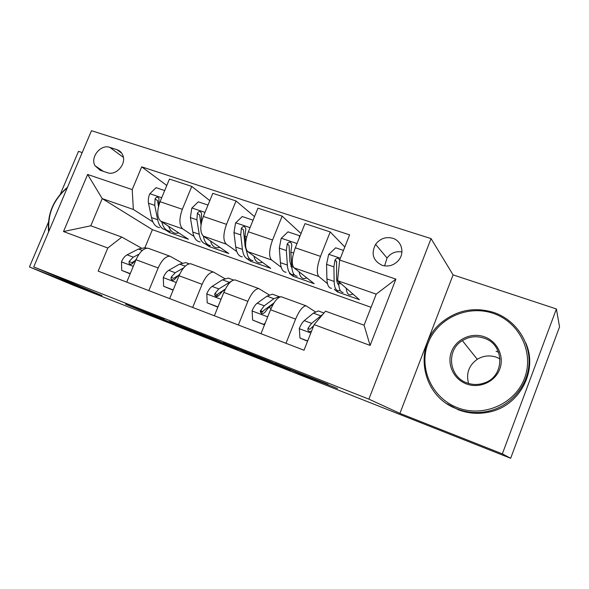 <?xml version="1.0" encoding="UTF-8"?>
<svg xmlns="http://www.w3.org/2000/svg" width="589" height="589" viewBox="0 0 589 589"><rect width="100%" height="100%" fill="white"/><g stroke="black" fill="none" stroke-linecap="round" stroke-linejoin="round"><path stroke-width="0.88" d="M164.198 319.422L125.509 304.145L155.172 316.698L191.322 331.033L153.832 315.52L164.198 319.422M392.686 238.251C385.78 236.528 380.082 238.56 375.591 244.347C370.856 253.726 373.036 260.713 382.106 265.308C388.298 267.031 393.695 265.477 398.304 260.64C405.026 253.307 401.838 240.842 392.686 238.251M401.926 251.952C395.815 250.98 390.853 253.005 387.039 258.034L384.595 265.897M327.985 384.433L275.1 363.236L300.78 374.302L337.519 388.49L297.666 372.881L283.898 366.866L328.044 384.286M399.916 413.382L502.351 453.869L510.663 458.294L559.55 326.873L556.399 308.96L453.081 274.886L431.052 238.604L368.876 399.136L399.916 413.382L453.081 274.886M48.386 222.318L29.45 266.942L102.015 295.626L33.728 266.942L368.876 399.136M29.45 266.942L73.191 285.179L175.5 325.481M510.663 458.294L175.441 325.643M215.368 339.647L169.676 321.594L196.976 333.227L238.089 349.52L215.368 339.647M223.216 342.695L268.937 360.807L290.554 370.216L245.937 352.59L223.216 342.695M100.159 170.265L107.367 172.68C115.959 176.104 126.687 164.051 122.821 155.29C121.695 152.507 119.766 150.644 117.034 149.709L109.812 147.375C100.822 143.937 90.117 157.072 94.91 165.627L100.159 170.265M431.052 238.604L91.479 130.706L33.728 266.942M371.063 307.303L152.396 229.666L102.214 198.603L90.794 225.793L121.835 237.087L107.816 248.006L98.157 271.131L304.012 350.227L314.128 324.627L325.54 311.176L364.083 325.194L376.209 294.139L337.578 280.673L359.4 299.683L337.482 291.93L337.953 290.73M107.816 248.006L63.509 231.551L87.628 174.469L132.208 189.606L133.35 209.463L152.875 221.906M166.783 185.498L141.713 166.834L132.208 189.606M141.713 166.834L349.601 234.864L339.662 260.029L395.904 279.127L370.106 345.419L314.128 324.627M82.202 152.58L78.492 151.358L60.35 194.12M502.351 453.869L556.399 308.96M152.396 229.666L144.923 247.704M165.038 229.666L169.617 232.581L188.465 239.244L160.797 221.236C156.983 217.628 156.74 211.112 160.068 201.703L169.448 179.078L191.778 186.418L182.347 209.294C178.982 218.799 179.115 225.344 182.759 228.915L194.009 236.425M133.35 209.463L102.214 198.603L87.628 174.469M344.808 247.005L330.223 231.926L320.512 256.37C316.911 266.478 316.337 273.186 318.796 276.491L327.484 283.67M334.272 289.28L337.482 291.93M330.223 231.926L304.977 223.629L295.317 247.785C291.754 257.783 291.319 264.461 293.999 267.818L314.195 283.699L293.108 276.241L293.756 274.621M301.008 233.546L282.153 216.126L272.538 240.025C269.018 249.92 268.702 256.576 271.588 259.985L281.218 267.259M289.405 273.443L293.108 276.241M282.153 216.126L257.938 208.167L248.374 231.786C244.891 241.586 244.7 248.212 247.8 251.665L270.697 268.319L250.399 261.141L250.892 259.926M254.522 216.612L236.042 200.967L226.522 224.343C223.084 234.047 223.003 240.643 226.279 244.141L236.763 251.525M246.246 258.21L250.399 261.141M236.042 200.967L212.798 193.332L203.33 216.443C199.929 226.043 199.958 232.611 203.433 236.145L228.819 253.513L209.264 246.6L209.728 245.458M205.208 243.89L209.264 246.6M141.176 247.969L121.835 237.087M182.185 262.988L169.949 256.2C165.664 256.23 161.739 260.154 158.169 267.973L148.84 290.605M224.814 278.612L213.468 272.059C209.47 272.221 205.679 276.307 202.101 284.318L192.677 307.443M269.151 294.868L258.785 288.573C255.096 288.89 251.459 293.145 247.873 301.34L238.354 324.995M315.299 311.802L306.008 305.787C302.665 306.258 299.197 310.697 295.604 319.098L285.989 343.299M169.617 232.581L170.125 231.352M209.809 200.643L191.778 186.418M149.444 248.691L147.994 248.197C143.569 248.16 139.578 252.004 136.015 259.734L126.738 282.109M191.962 264.189L190.622 263.732C186.47 263.828 182.605 267.826 179.034 275.733L169.661 298.601M236.218 280.312L234.989 279.9C231.131 280.136 227.413 284.303 223.835 292.402L214.367 315.778M282.308 297.114L281.203 296.746C277.677 297.136 274.121 301.472 270.528 309.77L260.971 333.683M337.578 280.673L339.662 260.029M90.794 225.793L63.509 231.551M395.904 279.127L376.209 294.139M370.106 345.419L364.083 325.194M177.341 324.649L213.409 339.581L177.37 324.591M248.558 352.914L230.108 345.61L251.974 354.519L248.632 352.73M164.684 190.564L156.063 187.677L149.709 193.884C148.391 197.308 147.986 200.422 148.502 203.234L151.491 217.584C152.868 223.621 155.57 226.971 159.597 227.634M168.623 226.331C170.14 230.513 172.474 232.832 175.632 233.296L178.909 233.023M158.625 206.04L158.978 198.449C157.587 196.63 156.284 196.785 155.069 198.92L154.76 205.384L157.668 219.741C159.008 225.786 161.673 229.128 165.664 229.776L166.275 229.835M169.514 231.138C165.723 230.542 163.138 227.442 161.747 221.854M158.493 206.57L157.535 200.635L155.069 198.92M130.257 273.62L121.709 270.373L121.511 261.707C123.013 258.343 124.861 256.053 127.055 254.846L138.444 249.037L144.96 247.711L146.713 248.197M121.709 270.373L130.162 273.856M139.011 254.19L133.283 257.157L129.146 261.383L129.072 263.489C130.39 264.785 131.737 264.579 133.114 262.863L136.199 259.293M129.146 261.383L131.774 262.746L134.38 261.089M207.991 205.06L198.309 201.821L191.793 208.138L190.387 217.613L192.802 232.022C193.921 238.081 196.373 241.387 200.15 241.946M210.413 240.923C211.701 245.149 213.829 247.446 216.804 247.822L219.933 247.439M201.32 223.113L201.548 213.211C200.216 210.987 198.824 211.024 197.374 213.314L196.903 219.844L199.222 234.267C200.304 240.327 202.712 243.625 206.444 244.17L207.254 244.214M210.442 245.576C206.827 245.068 204.464 241.91 203.36 236.101M201.011 225.005L199.649 214.978L197.374 213.314M253.071 220.198L242.256 216.531L235.571 222.966L233.958 232.567L235.74 247.034C236.594 253.108 238.766 256.362 242.263 256.811M253.866 256.075C254.904 260.353 256.811 262.628 259.565 262.915L262.554 262.392M245.701 242.337L245.031 236.373L245.812 228.701C244.634 225.962 243.161 225.823 241.387 228.289L240.732 234.893L242.418 249.368C243.228 255.442 245.355 258.689 248.808 259.116L249.839 259.116M246.762 251.68L245.068 246.011L243.448 229.894L241.387 228.289M252.961 260.581C249.537 260.169 247.439 256.922 246.651 250.848L246.577 250.141M299.411 237.551L299.271 235.622L288.014 231.852L281.152 238.405L279.311 248.138L280.408 262.642C280.968 268.731 282.845 271.934 286.033 272.258M290.833 266.324L291.717 265.742M299.079 271.816C299.853 276.16 301.502 278.42 304.027 278.604L306.854 277.927M297.158 276.182C294.051 275.895 292.254 272.707 291.769 266.618L290.848 252.099L291.813 244.95C290.959 241.615 289.427 241.254 287.218 243.883L286.364 250.561L287.358 265.072C287.874 271.161 289.7 274.356 292.836 274.658L294.132 274.555M291.923 268.26L289.913 261.597L289.044 245.429L287.218 243.883M299.271 235.622L299.934 236.226M173.218 289.928L163.609 286.283L163.315 277.404C164.824 273.959 166.628 271.603 168.726 270.322L179.63 264.13L185.8 262.606L188.414 263.563M163.609 286.283L173.122 290.171M183.628 267.862L175.205 272.722L171.193 277.102L171.016 278.98C172.327 280.636 173.762 280.526 175.316 278.649L179.814 273.959M171.193 277.102L173.63 278.406L177.245 276.005M217.959 306.913L207.21 302.827L206.805 293.734C208.322 290.215 210.082 287.771 212.084 286.416L222.443 279.819L228.245 278.089L230.645 278.965M207.21 302.827L217.856 307.156M231.897 280.872L218.828 288.919L214.948 293.469L214.668 294.905C215.846 297.099 217.37 297.151 219.241 295.074L223.106 290.51L225.396 289.008M214.668 294.905L216.745 296.046L218.217 293.727L222.789 290.73M264.557 324.716L252.622 320.07L252.099 310.742C253.631 307.141 255.332 304.616 257.224 303.173L266.986 296.149L272.376 294.191L274.548 294.979M263.806 324.311L265.271 322.919M252.622 320.07L264.498 324.863M280.187 296.871L279.238 296.694L273.914 298.689L264.247 305.779L260.264 311.228C261.015 314.158 262.591 314.474 264.991 312.185L268.709 307.436L273.325 304.005M260.264 311.228L262.179 312.325L263.511 310.639L273.981 302.923M343.461 250.413L335.686 247.814L328.64 254.492L326.556 264.358L326.917 278.899C327.16 284.995 328.706 288.139 331.563 288.323M336.967 281.535L337.755 280.828M346.177 288.161C346.641 292.6 348.011 294.861 350.293 294.934L352.944 294.058M339.669 260.007C338.182 257.754 336.636 257.746 335.023 259.985L333.911 266.883L334.154 281.432C334.346 287.528 335.84 290.657 338.646 290.819L340.251 290.517M338.793 285.157L338.852 285.172C337.431 284.126 336.687 281.667 336.606 277.824L336.577 261.45L335.023 259.985M343.137 292.409C340.368 292.254 338.903 289.133 338.749 283.037L338.734 281.675M338.609 270.491L339.382 262.79M307.672 340.965L299.956 338.034L299.308 328.463C300.846 324.782 302.488 322.168 304.255 320.637L313.37 313.149L318.31 310.94L320.232 311.647M299.956 338.034L307.576 341.222M323.015 314.158L311.581 323.354L308.018 328.272C307.576 330.966 308.739 331.96 311.507 331.254M308.018 328.272L309.762 329.339L313.694 325.732M67.249 187.854C53.621 199.494 47.51 213.917 48.909 231.131M48.585 231.889C47.076 214.124 53.378 199.251 67.499 187.28M493.17 313.355C467.335 304.469 437.355 318.524 428.07 343.203C418.418 367.75 431.641 397.892 457.439 407.676C483.09 417.844 515.147 404.061 524.593 378.101C534.429 352.288 519.13 321.866 493.17 313.355M457.167 408.965C420.539 396.132 412.624 344.727 442.236 321.918C457.557 309.917 474.719 306.759 493.722 312.442C515.029 319.591 530.218 341.075 529.032 363.634C527.95 386.193 510.383 406.476 487.898 411.299C477.362 413.493 467.114 412.72 457.167 408.965M484.298 336.783C497.256 341.193 504.64 356.374 499.744 369.119C495.04 381.93 479.284 388.865 466.436 383.94C453.508 379.213 446.646 364.098 451.498 351.677C456.158 339.176 471.399 332.181 484.298 336.783M467.025 382.924C472.717 384.963 478.437 384.992 484.187 383.005C505.185 376.489 504.81 344.278 483.989 338.138C476.361 335.678 469.153 336.503 462.358 340.619C445.969 350.138 448.708 376.872 467.025 382.924M468.564 383.439C465.936 373.441 468.837 365.394 477.274 359.297C483.289 355.682 489.68 354.99 496.446 357.214L500.09 358.9M525.638 342.702C538.501 370.474 519.557 406.344 488.826 412.109C478.386 414.281 468.226 413.507 458.36 409.789L447.088 403.804M496.1 351.228L498.618 352.266M318.796 276.491L293.999 267.818M271.588 259.985L247.8 251.665M226.279 244.141L203.433 236.145M182.759 228.915L160.797 221.236M158.169 267.973L136.015 259.734M182.347 209.294L160.068 201.703M226.522 224.343L203.33 216.443M202.101 284.318L179.034 275.733M272.538 240.025L248.374 231.786M247.873 301.34L223.835 292.402M320.512 256.37L295.317 247.785M295.604 319.098L270.528 309.77M123.381 157.359L109.812 147.375M121.702 153.177L117.034 149.709M159.818 318.031L159.626 318.502M155.378 316.175L155.172 316.698M213.152 338.734L212.894 339.36M272.03 362.147L271.765 362.831M267.634 360.254L267.325 361.028M258.578 356.662L258.38 357.162M161.71 197.742L149.871 193.729M157.668 219.741L151.491 217.584M154.76 205.384L148.502 203.234M121.518 261.921L133.276 266.338M138.444 249.037L142.31 250.45M127.055 254.846L133.283 257.157M204.987 212.393L191.955 207.983M199.222 234.267L192.802 232.022M196.903 219.844L190.387 217.613M201.681 221.486L201.033 221.265M250.053 227.656L235.74 222.804M242.418 249.368L235.74 247.034M247.122 251.01L246.651 250.848M240.732 234.893L233.958 232.567M246.673 236.933L245.031 236.373M297.011 243.552L281.321 238.243M287.358 265.072L280.408 262.642M293.418 267.192L291.769 266.618M286.364 250.561L279.311 248.138M293.565 253.027L290.848 252.099M163.322 277.625L176.266 282.484M179.63 264.13L185.211 266.176M168.726 270.322L175.205 272.722M206.82 293.963L221.037 299.3M222.443 279.819L229.099 282.264M223.106 290.51L224.431 290.995M212.084 286.416L218.828 288.919M217.172 294.699L214.948 293.469M252.114 310.97L267.708 316.83M266.986 296.149L273.914 298.689M268.709 307.436L271.131 308.334M257.224 303.173L264.247 305.779M262.51 311.662L260.515 310.506M340.368 258.232L328.817 254.323M334.154 281.432L326.917 278.899M341.333 283.935L338.749 283.037M333.911 266.883L326.556 264.358M336.547 261.604L334.979 260.124M299.33 328.706L310.815 333.021M313.37 313.149L320.585 315.792M304.255 320.637L311.581 323.354M387.039 258.034L375.591 244.347M169.949 256.2L147.994 248.197M213.468 272.059L190.622 263.732M258.785 288.573L234.989 279.9M306.008 305.787L281.203 296.746M103.325 171.325L94.91 165.627M213.667 338.94L213.409 339.581M254.264 354.953L254.124 355.322M146.425 248.249L144.96 247.711M130.78 264.365L129.072 263.489M189.143 263.828L185.8 262.606M173.225 280.15L171.016 278.98M233.619 280.047L228.245 278.089M279.238 296.694L272.376 294.191M323.987 313.017L318.31 310.94M488.826 412.109L487.898 411.299M462.358 340.619L477.274 359.297"/></g></svg>
